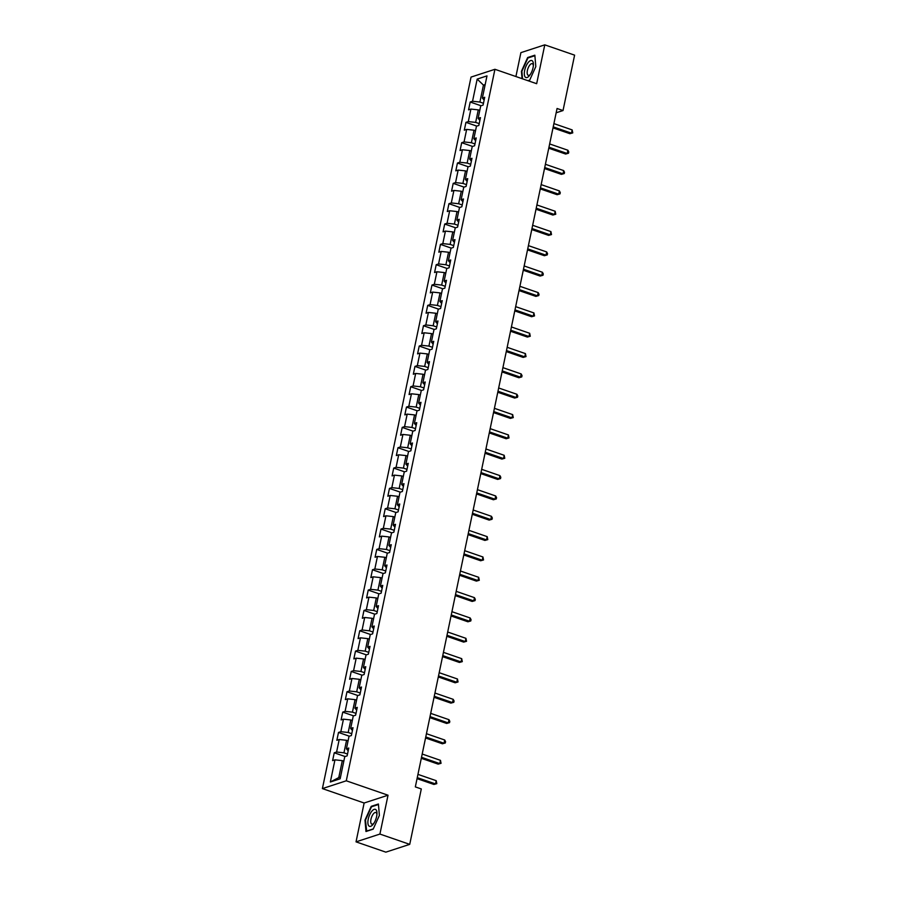 <?xml version="1.0" encoding="UTF-8"?>
<svg xmlns="http://www.w3.org/2000/svg" width="897" height="897" viewBox="0 0 897 897"><rect width="100%" height="100%" fill="white"/><g stroke="black" fill="none" stroke-linecap="round" stroke-linejoin="round"><path stroke-width="1.35" d="M356.031 841.857L379.913 834.064L388.031 795.213L364.137 803.006L356.031 841.857L385.845 852.15L409.727 844.357L421.298 788.956L415.333 786.893L557.059 108.492L563.024 110.544L574.607 55.143L544.782 44.85L520.899 52.643L515.91 76.537M364.137 803.006L322.393 788.598L471.037 77.086L494.931 69.293L346.287 780.805L322.393 788.598M477.182 79.093L472.551 101.249L470.196 102.023L468.559 109.838L470.914 109.075L468.301 121.588L465.947 122.351L464.31 130.177L466.664 129.403L464.052 141.928L461.697 142.69L460.06 150.517L462.415 149.743L459.802 162.256L457.448 163.03L455.811 170.856L458.165 170.082L455.553 182.596L453.198 183.369L451.561 191.184L453.927 190.422L451.303 202.935L448.949 203.697L447.311 211.524L449.677 210.75L447.054 223.275L444.699 224.037L443.073 231.863L445.428 231.09L442.815 243.603L440.449 244.376L438.824 252.192L441.178 251.429L438.566 263.942L436.2 264.716L434.574 272.531L436.929 271.769L434.316 284.282L431.962 285.044L430.325 292.87L432.679 292.097L430.067 304.61L427.712 305.384L426.075 313.21L428.43 312.436L425.817 324.949L423.462 325.723L421.825 333.538L424.18 332.776L421.568 345.289L419.213 346.063L417.576 353.878L419.931 353.115L417.318 365.628L414.963 366.391L413.326 374.217L415.681 373.444L413.069 385.957L410.714 386.73L409.077 394.557L411.431 393.783L408.819 406.296L406.464 407.07L404.827 414.885L407.193 414.122L404.569 426.636L402.215 427.398L400.578 435.224L402.944 434.451L400.32 446.975L397.965 447.738L396.339 455.564L398.694 454.79L396.082 467.303L393.716 468.077L392.09 475.903L394.445 475.13L391.832 487.643L389.466 488.417L387.84 496.232L390.195 495.469L387.582 507.982L385.228 508.745L383.591 516.571L385.945 515.797L383.333 528.322L380.978 529.084L379.341 536.911L381.696 536.137L379.083 548.65L376.729 549.424L375.092 557.239L377.446 556.476L374.834 568.99L372.479 569.763L370.842 577.578L373.197 576.816L370.584 589.329L368.23 590.091L366.593 597.918L368.947 597.144L366.335 609.657L363.98 610.431L362.343 618.257L364.698 617.484L362.085 629.997L359.731 630.77L358.094 638.586L360.459 637.823L357.836 650.336L355.481 651.11L353.844 658.925L356.21 658.163L353.586 670.676L351.232 671.438L349.606 679.264L351.96 678.491L349.348 691.004L346.982 691.778L345.356 699.604L347.711 698.83L345.098 711.343L342.732 712.117L341.107 719.932L343.461 719.17L340.849 731.683L338.494 732.445L336.857 740.272L339.212 739.498L336.599 752.022L334.245 752.785L332.608 760.611L334.962 759.837L330.331 782.005L340.142 778.798L344.773 756.642L347.128 755.868L348.765 748.042L346.41 748.816L349.023 736.302L351.377 735.529L353.014 727.714L350.66 728.476L353.272 715.963L355.627 715.201L357.264 707.374L354.909 708.148L357.522 695.624L359.876 694.861L361.513 687.035L359.159 687.808L361.771 675.295L364.126 674.522L365.763 666.695L363.408 667.469L366.021 654.956L368.375 654.182L370.013 646.367L367.647 647.129L370.27 634.616L372.625 633.854L374.251 626.028L371.896 626.801L374.52 614.277L376.875 613.514L378.5 605.688L376.146 606.462L378.758 593.949L381.124 593.175L382.75 585.36L380.395 586.122L383.008 573.609L385.362 572.835L386.999 565.02L384.645 565.783L387.257 553.27L389.612 552.507L391.249 544.681L388.894 545.454L391.507 532.941L393.861 532.168L395.499 524.341L393.144 525.115L395.756 512.602L398.111 511.828L399.748 504.013L397.393 504.776L400.006 492.262L402.361 491.489L403.998 483.674L401.643 484.436L404.255 471.923L406.61 471.16L408.247 463.334L405.893 464.108L408.505 451.595L410.86 450.821L412.497 442.995L410.142 443.768L412.755 431.255L415.109 430.482L416.746 422.666L414.38 423.429L417.004 410.916L419.359 410.153L420.985 402.327L418.63 403.101L421.254 390.576L423.608 389.814L425.234 381.987L422.879 382.761L425.492 370.248L427.858 369.474L429.484 361.648L427.129 362.422L429.741 349.908L432.096 349.135L433.733 341.32L431.379 342.082L433.991 329.569L436.346 328.807L437.983 320.98L435.628 321.754L438.241 309.23L440.595 308.467L442.232 300.641L439.878 301.414L442.49 288.901L444.845 288.128L446.482 280.312L444.127 281.075L446.74 268.562L449.094 267.788L450.731 259.973L448.377 260.735L450.989 248.222L453.344 247.46L454.981 239.634L452.626 240.407L455.239 227.894L457.593 227.12L459.23 219.294L456.876 220.068L459.488 207.555L461.843 206.781L463.48 198.966L461.114 199.728L463.738 187.215L466.092 186.441L467.718 178.626L465.364 179.389L467.987 166.876L470.342 166.113L471.968 158.287L469.613 159.061L472.226 146.547L474.591 145.774L476.217 137.947L473.863 138.721L476.475 126.208L478.83 125.434L480.467 117.619L478.112 118.382L480.725 105.868L483.079 105.106L484.716 97.28L482.362 98.053L486.993 75.886L477.182 79.093L483.438 85.103L479.906 102.056L483.461 103.278M347.509 754.052L343.955 752.818L346.567 740.305L348.081 740.832M348.182 750.834L346.41 748.816M336.599 752.022L343.955 752.818M339.212 739.498L346.567 740.305M351.759 733.712L348.193 732.49L350.817 719.966L352.33 720.493M352.431 730.494L350.66 728.476M340.849 731.683L348.193 732.49M343.461 719.17L350.817 719.966M356.008 713.373L352.443 712.151L355.066 699.638L356.569 700.153M356.681 710.155L354.909 708.148M345.098 711.343L352.443 712.151M347.711 698.83L355.066 699.638M360.258 693.045L356.692 691.811L359.305 679.298L360.818 679.825M360.93 689.827L359.159 687.808M349.348 691.004L356.692 691.811M351.96 678.491L359.305 679.298M364.507 672.705L360.942 671.472L363.554 658.959L365.068 659.486M365.18 669.487L363.408 667.469M353.586 670.676L360.942 671.472M356.21 658.163L363.554 658.959M368.757 652.366L365.191 651.144L367.804 638.63L369.317 639.146M369.429 649.148L367.647 647.129M357.836 650.336L365.191 651.144M360.459 637.823L367.804 638.63M373.006 632.037L369.441 630.804L372.053 618.291L373.567 618.807M373.679 628.819L371.896 626.801M362.085 629.997L369.441 630.804M364.698 617.484L372.053 618.291M377.256 611.698L373.69 610.465L376.303 597.951L377.816 598.478M377.917 608.48L376.146 606.462M366.335 609.657L373.69 610.465M368.947 597.144L376.303 597.951M381.494 591.358L377.94 590.125L380.552 577.612L382.066 578.139M382.167 588.14L380.395 586.122M370.584 589.329L377.94 590.125M373.197 576.816L380.552 577.612M385.744 571.019L382.189 569.797L384.802 557.284L386.315 557.799M386.416 567.801L384.645 565.783M374.834 568.99L382.189 569.797M377.446 556.476L384.802 557.284M389.993 550.691L386.439 549.457L389.051 536.944L390.565 537.46M390.666 547.473L388.894 545.454M379.083 548.65L386.439 549.457M381.696 536.137L389.051 536.944M394.243 530.351L390.688 529.118L393.301 516.605L394.815 517.132M394.915 527.133L393.144 525.115M383.333 528.322L390.688 529.118M385.945 515.797L393.301 516.605M398.492 510.012L394.927 508.79L397.55 496.265L399.064 496.792M399.165 506.794L397.393 504.776M387.582 507.982L394.927 508.79M390.195 495.469L397.55 496.265M402.742 489.672L399.176 488.45L401.8 475.937L403.302 476.453M403.415 486.454L401.643 484.436M391.832 487.643L399.176 488.45M394.445 475.13L401.8 475.937M406.991 469.344L403.426 468.111L406.038 455.598L407.552 456.113M407.664 466.126L405.893 464.108M396.082 467.303L403.426 468.111M398.694 454.79L406.038 455.598M411.241 449.005L407.675 447.771L410.288 435.258L411.801 435.785M411.914 445.787L410.142 443.768M400.32 446.975L407.675 447.771M402.944 434.451L410.288 435.258M415.49 428.665L411.925 427.443L414.537 414.919L416.051 415.446M416.163 425.447L414.38 423.429M404.569 426.636L411.925 427.443M407.193 414.122L414.537 414.919M419.74 408.326L416.174 407.103L418.787 394.59L420.301 395.106M420.413 405.119L418.63 403.101M408.819 406.296L416.174 407.103M411.431 393.783L418.787 394.59M423.978 387.997L420.424 386.764L423.036 374.251L424.55 374.778M424.651 384.779L422.879 382.761M413.069 385.957L420.424 386.764M415.681 373.444L423.036 374.251M428.228 367.658L424.673 366.425L427.286 353.911L428.8 354.438M428.901 364.44L427.129 362.422M417.318 365.628L424.673 366.425M419.931 353.115L427.286 353.911M432.477 347.318L428.923 346.096L431.535 333.583L433.049 334.099M433.15 344.1L431.379 342.082M421.568 345.289L428.923 346.096M424.18 332.776L431.535 333.583M436.727 326.99L433.173 325.757L435.785 313.244L437.299 313.759M437.4 323.772L435.628 321.754M425.817 324.949L433.173 325.757M428.43 312.436L435.785 313.244M440.976 306.651L437.422 305.417L440.035 292.904L441.548 293.431M441.649 303.433L439.878 301.414M430.067 304.61L437.422 305.417M432.679 292.097L440.035 292.904M445.226 286.311L441.66 285.078L444.284 272.565L445.798 273.092M445.899 283.093L444.127 281.075M434.316 284.282L441.66 285.078M436.929 271.769L444.284 272.565M449.475 265.972L445.91 264.75L448.534 252.236L450.036 252.752M450.148 262.754L448.377 260.735M438.566 263.942L445.91 264.75M441.178 251.429L448.534 252.236M453.725 245.643L450.159 244.41L452.772 231.897L454.286 232.413M454.398 242.425L452.626 240.407M442.815 243.603L450.159 244.41M445.428 231.09L452.772 231.897M457.975 225.304L454.409 224.071L457.022 211.557L458.535 212.084M458.647 222.086L456.876 220.068M447.054 223.275L454.409 224.071M449.677 210.75L457.022 211.557M462.224 204.965L458.659 203.742L461.271 191.218L462.785 191.745M462.897 201.747L461.114 199.728M451.303 202.935L458.659 203.742M453.927 190.422L461.271 191.218M466.474 184.625L462.908 183.403L465.521 170.89L467.034 171.405M467.146 181.407L465.364 179.389M455.553 182.596L462.908 183.403M458.165 170.082L465.521 170.89M470.712 164.297L467.158 163.063L469.77 150.55L471.284 151.066M471.385 161.079L469.613 159.061M459.802 162.256L467.158 163.063M462.415 149.743L469.77 150.55M474.962 143.957L471.407 142.724L474.02 130.211L475.533 130.738M475.634 140.739L473.863 138.721M464.052 141.928L471.407 142.724M466.664 129.403L474.02 130.211M479.211 123.618L475.657 122.396L478.269 109.871L479.783 110.398M479.884 120.4L478.112 118.382M468.301 121.588L475.657 122.396M470.914 109.075L478.269 109.871M484.952 85.63L483.438 85.103L485.187 84.542M484.133 100.072L482.362 98.053M472.551 101.249L479.906 102.056M379.913 834.064L409.727 844.357M388.031 795.213L346.287 780.805M494.931 69.293L536.664 83.701L544.782 44.85M556.162 112.787L563.024 110.544M343.831 761.161L342.318 760.645L338.774 777.587L340.512 777.026M330.331 782.005L338.774 777.587M334.962 759.837L342.318 760.645M470.196 102.023L481.05 105.768M465.947 122.351L476.8 126.107M461.697 142.69L472.551 146.435M457.448 163.03L468.301 166.775M453.198 183.369L464.052 187.114M448.949 203.697L459.802 207.454M444.699 224.037L455.553 227.782M440.449 244.376L451.303 248.121M436.2 264.716L447.054 268.461M431.962 285.044L442.804 288.789M427.712 305.384L438.566 309.129M423.462 325.723L434.316 329.468M419.213 346.063L430.067 349.808M414.963 366.391L425.817 370.136M410.714 386.73L421.568 390.475M406.464 407.07L417.318 410.815M402.215 427.398L413.069 431.154M397.965 447.738L408.819 451.483M393.716 468.077L404.569 471.822M389.466 488.417L400.32 492.161M385.228 508.745L396.07 512.501M380.978 529.084L391.832 532.829M376.729 549.424L387.582 553.169M372.479 569.763L383.333 573.508M368.23 590.091L379.083 593.836M363.98 610.431L374.834 614.176M359.731 630.77L370.584 634.515M355.481 651.11L366.335 654.855M351.232 671.438L362.085 675.183M346.982 691.778L357.836 695.523M342.732 712.117L353.586 715.862M338.494 732.445L349.337 736.202M334.245 752.785L345.098 756.53M528.255 80.797L529.589 80.36L535.812 66.602L534.847 55.199L527.649 57.543L521.426 71.3L522.054 78.656M373.163 829.164L379.386 815.407L378.411 804.004L371.223 806.347L365.001 820.105L365.965 831.508L373.163 829.164M528.434 57.823L527.649 57.543M371.997 806.616L371.223 806.347M553.012 127.879L569.864 133.698L571.479 133.171L553.225 126.869M572.163 129.908L572.757 132.891L571.479 133.171L572.163 129.908L553.909 123.607M572.757 132.891L569.864 133.698M525.227 77.064A8.992 3.689 -71 0 0 529.723 75.314A8.992 3.689 -71 0 0 533.412 64.629A8.992 3.689 -71 0 0 532.493 61.018A8.992 3.689 -71 0 0 526.113 65.986A8.992 3.689 -71 0 0 525.227 77.064M533.356 65.705A6.156 2.523 -71 0 0 532.762 64.035A6.156 2.523 -71 0 0 532.28 63.709A6.156 2.523 -71 0 0 528.12 68.06A6.156 2.523 -71 0 0 527.784 75.012A6.156 2.523 -71 0 0 528.266 75.337A6.156 2.523 -71 0 0 530.34 74.429M522.525 78.813L521.886 71.312L527.918 57.98L534.892 55.715M529.701 80.125L527.952 80.685M376.628 816.472A8.992 3.689 -71 0 0 376.975 813.433A8.992 3.689 -71 0 0 373.376 809.767A8.992 3.689 -71 0 0 368.23 819.208A8.992 3.689 -71 0 0 368.891 825.958A8.992 3.689 -71 0 0 373.298 824.108A8.992 3.689 -71 0 0 376.628 816.472M376.919 814.498A6.156 2.523 -71 0 0 375.843 812.503A6.156 2.523 -71 0 0 370.966 819.264A6.156 2.523 -71 0 0 371.829 824.141A6.156 2.523 -71 0 0 373.914 823.233M366.705 831.272L365.46 820.116L371.493 806.784L378.456 804.508M373.264 828.918L366.402 831.16M548.762 148.218L565.626 154.037L567.24 153.51L548.975 147.209M567.913 150.248L568.776 151.918L568.507 153.219L567.24 153.51L567.913 150.248L549.659 143.946M568.507 153.219L565.626 154.037M544.513 168.546L561.376 174.366L562.991 173.839L544.726 167.537M563.664 170.587L564.527 172.258L564.258 173.558L562.991 173.839L563.664 170.587L545.41 164.286M564.258 173.558L561.376 174.366M540.263 188.886L557.127 194.705L558.741 194.178L540.476 187.877M559.414 190.926L560.277 192.597L560.008 193.898L558.741 194.178L559.414 190.926L541.16 184.614M560.008 193.898L557.127 194.705M536.014 209.225L552.877 215.045L554.492 214.518L536.227 208.216M555.176 211.255L555.759 214.237L554.492 214.518L555.176 211.255L536.911 204.953M555.759 214.237L552.877 215.045M531.775 229.565L548.628 235.384L550.242 234.857L531.977 228.544M550.926 231.594L551.509 234.566L550.242 234.857L550.926 231.594L532.661 225.293M551.509 234.566L548.628 235.384M527.526 249.893L544.378 255.712L545.993 255.185L527.739 248.884M546.677 251.934L547.54 253.604L547.26 254.905L545.993 255.185L546.677 251.934L528.411 245.632M547.26 254.905L544.378 255.712M523.276 270.232L540.129 276.052L541.743 275.525L523.489 269.223M542.427 272.262L543.29 273.933L543.01 275.244L541.743 275.525L542.427 272.262L524.162 265.961M543.01 275.244L540.129 276.052M519.027 290.572L535.879 296.391L537.494 295.864L519.24 289.563M538.178 292.601L539.041 294.272L538.761 295.573L537.494 295.864L538.178 292.601L519.912 286.3M538.761 295.573L535.879 296.391M514.777 310.911L531.629 316.731L533.244 316.204L514.99 309.891M533.928 312.941L534.522 315.912L533.244 316.204L533.928 312.941L515.663 306.639M534.522 315.912L531.629 316.731M510.528 331.24L527.38 337.059L528.995 336.532L510.741 330.231M529.678 333.28L530.273 336.252L528.995 336.532L529.678 333.28L511.425 326.968M530.273 336.252L527.38 337.059M506.278 351.579L523.13 357.398L524.745 356.871L506.491 350.57M525.429 353.609L526.023 356.591L524.745 356.871L525.429 353.609L507.175 347.307M526.023 356.591L523.13 357.398M502.028 371.919L518.892 377.738L520.507 377.211L502.242 370.91M521.179 373.948L522.043 375.619L521.774 376.919L520.507 377.211L521.179 373.948L502.925 367.647M521.774 376.919L518.892 377.738M497.779 392.258L514.643 398.066L516.257 397.55L497.992 391.238M516.93 394.288L517.793 395.958L517.524 397.259L516.257 397.55L516.93 394.288L498.676 387.986M517.524 397.259L514.643 398.066M493.529 412.586L510.393 418.406L512.008 417.879L493.742 411.577M512.68 414.627L513.275 417.598L512.008 417.879L512.68 414.627L494.426 408.314M513.275 417.598L510.393 418.406M489.28 432.926L506.143 438.745L507.758 438.218L489.493 431.917M508.442 434.955L509.025 437.938L507.758 438.218L508.442 434.955L490.177 428.654M509.025 437.938L506.143 438.745M485.042 453.265L501.894 459.085L503.509 458.558L485.243 452.256M504.192 455.295L504.776 458.266L503.509 458.558L504.192 455.295L485.927 448.993M504.776 458.266L501.894 459.085M480.792 473.594L497.644 479.413L499.259 478.886L481.005 472.584M499.943 475.634L500.806 477.305L500.526 478.606L499.259 478.886L499.943 475.634L481.678 469.333M500.526 478.606L497.644 479.413M476.542 493.933L493.395 499.752L495.009 499.225L476.756 492.924M495.693 495.974L496.557 497.644L496.276 498.945L495.009 499.225L495.693 495.974L477.428 489.661M496.276 498.945L493.395 499.752M472.293 514.273L489.145 520.092L490.76 519.565L472.506 513.263M491.444 516.302L492.307 517.973L492.027 519.285L490.76 519.565L491.444 516.302L473.179 510.001M492.027 519.285L489.145 520.092M468.043 534.612L484.896 540.431L486.51 539.904L468.256 533.592M487.194 536.641L487.789 539.613L486.51 539.904L487.194 536.641L468.94 530.34M487.789 539.613L484.896 540.431M463.794 554.94L480.646 560.76L482.261 560.233L464.007 553.931M482.945 556.981L483.539 559.952L482.261 560.233L482.945 556.981L464.691 550.68M483.539 559.952L480.646 560.76M459.544 575.28L476.397 581.099L478.011 580.572L459.757 574.271M478.695 577.309L479.29 580.292L478.011 580.572L478.695 577.309L460.441 571.008M479.29 580.292L476.397 581.099M455.295 595.619L472.158 601.438L473.773 600.912L455.508 594.61M474.446 597.649L475.309 599.319L475.04 600.62L473.773 600.912L474.446 597.649L456.192 591.347M475.04 600.62L472.158 601.438M451.045 615.959L467.909 621.778L469.523 621.251L451.258 614.938M470.196 617.988L471.06 619.659L470.79 620.959L469.523 621.251L470.196 617.988L451.942 611.687M470.79 620.959L467.909 621.778M446.796 636.287L463.659 642.106L465.274 641.579L447.009 635.278M465.947 638.328L466.541 641.299L465.274 641.579L465.947 638.328L447.693 632.015M466.541 641.299L463.659 642.106M442.546 656.626L459.41 662.446L461.024 661.919L442.759 655.617M461.708 658.656L462.291 661.638L461.024 661.919L461.708 658.656L443.443 652.354M462.291 661.638L459.41 662.446M438.308 676.966L455.16 682.785L456.775 682.258L438.51 675.957M457.459 678.995L458.042 681.967L456.775 682.258L457.459 678.995L439.194 672.694M458.042 681.967L455.16 682.785M434.058 697.305L450.911 703.113L452.525 702.598L434.271 696.285M453.209 699.335L454.073 701.006L453.792 702.306L452.525 702.598L453.209 699.335L434.944 693.033M453.792 702.306L450.911 703.113M429.809 717.634L446.661 723.453L448.276 722.926L430.022 716.625M448.96 719.674L449.823 721.345L449.543 722.646L448.276 722.926L448.96 719.674L430.695 713.362M449.543 722.646L446.661 723.453M425.559 737.973L442.412 743.792L444.026 743.265L425.772 736.964M444.71 740.003L445.574 741.673L445.293 742.985L444.026 743.265L444.71 740.003L426.445 733.701M445.293 742.985L442.412 743.792M421.31 758.313L438.162 764.132L439.777 763.605L421.523 757.303M440.461 760.342L441.055 763.313L439.777 763.605L440.461 760.342L422.207 754.041M441.055 763.313L438.162 764.132M417.06 778.641L433.913 784.46L435.527 783.933L417.273 777.632M436.211 780.682L436.805 783.653L435.527 783.933L436.211 780.682L417.957 774.38M436.805 783.653L433.913 784.46"/></g></svg>
